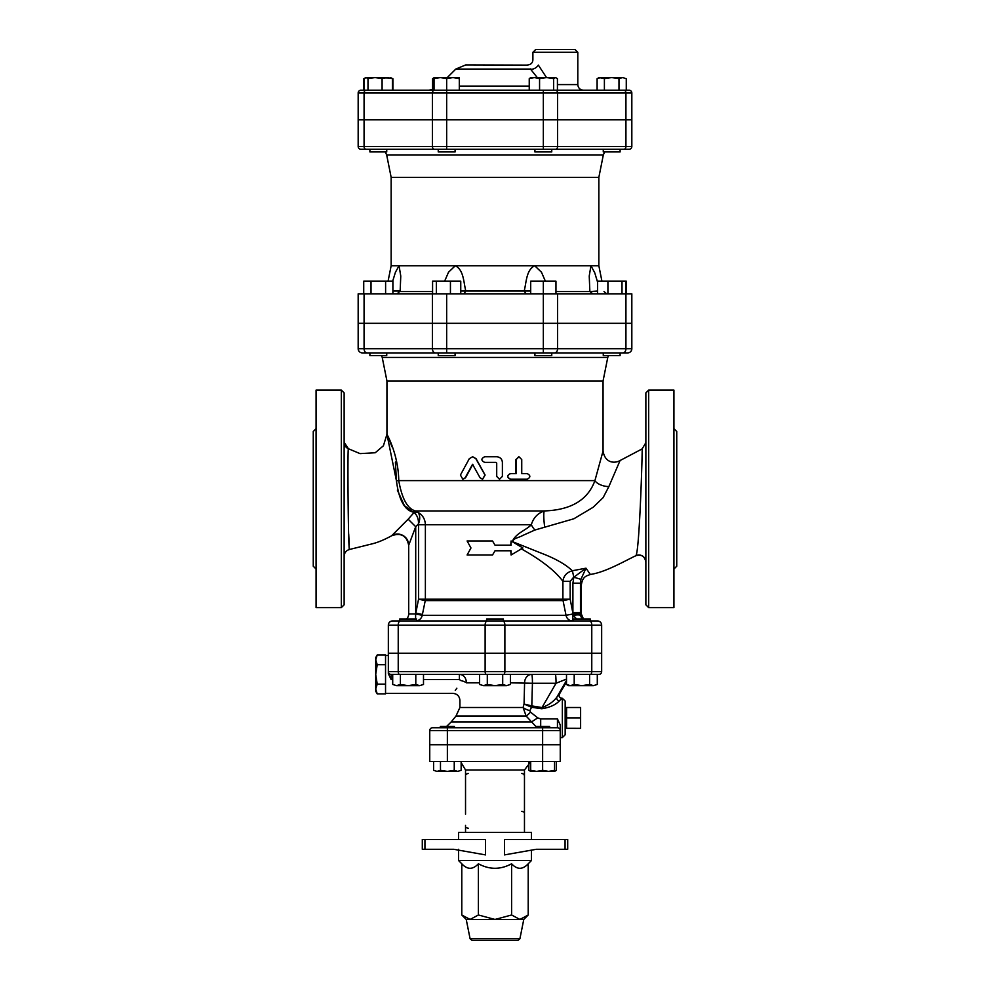 <?xml version="1.0" encoding="UTF-8"?>
<svg xmlns="http://www.w3.org/2000/svg" width="990" height="990" viewBox="0 0 990 990"><rect width="100%" height="100%" fill="white"/><g stroke="black" fill="none" stroke-linecap="round" stroke-linejoin="round"><path stroke-width="1.49" d="M386.731 352.91L369.889 352.91L369.889 355.571L386.731 355.571L386.731 352.91M455.091 352.91L455.091 355.571L438.248 355.571L438.248 352.91M551.752 352.91L620.111 352.91L551.752 352.91L551.752 355.571L534.909 355.571L534.909 352.91M620.111 352.91L620.111 355.571L603.269 355.571L603.269 352.91M625.928 323.433L625.928 348.703L631.83 348.703L631.83 323.433L358.17 323.433L358.17 348.703A4.208 4.208 0 0 0 362.377 352.91L627.623 352.91A4.208 4.208 0 0 0 631.83 348.703A4.208 4.208 0 0 1 627.623 352.91M557.58 323.433L557.58 348.703L625.928 348.703A4.208 2.982 90 0 1 622.957 352.91L554.598 352.91A4.208 2.982 90 0 0 557.58 348.703L543.337 348.703L543.337 352.91M376.72 352.91L384.813 352.91M605.187 352.91L613.28 352.91M447.48 352.91L449.584 352.923M392.894 293.832L392.894 281.197L385.605 281.197L385.605 293.832M371.015 293.832L371.015 281.197L385.605 281.197M363.726 293.832L363.726 281.197L371.015 281.197M460.758 293.832L460.758 281.197L450.438 281.197L450.438 293.832M436.355 293.832L436.355 281.197L450.438 281.197M555.959 293.832L555.959 281.197L543.337 281.197L543.337 293.832L631.83 293.832L631.83 323.297L625.928 323.297L625.928 293.832M597.601 293.832L597.601 281.197L626.274 281.197L626.274 293.832M625.779 293.832L625.779 281.197M622.005 293.832L622.005 281.197M432.581 293.832L432.581 281.197L436.355 281.197M530.702 293.832L530.702 281.197L543.337 281.197M607.909 293.832L607.909 281.197M455.091 149.28L455.091 151.94L438.248 151.94L438.248 149.28L386.731 149.28L386.731 151.94L369.889 151.94L369.889 149.28M551.752 149.28L551.752 151.94L534.909 151.94L534.909 149.28M620.111 149.28L620.111 151.94L603.269 151.94L603.269 149.28L543.337 149.28L629.021 149.28A2.809 2.809 0 0 0 631.83 146.471L631.83 119.815L358.17 119.815L358.17 146.471A2.809 2.809 0 0 0 360.979 149.28L543.337 149.28L543.337 146.471L446.663 146.471L446.663 149.28M367.995 78.693L366.114 77.567L375.037 77.567L367.995 78.693L367.995 90.201L364.221 90.201L364.221 78.693L366.114 77.567L364.753 78.173M390.506 77.567L392.399 78.693L387.239 77.567L382.091 78.693L375.037 77.567L391.867 78.173M365.236 77.826L366.114 77.567M446.663 78.693L440.352 77.567L452.987 77.567L446.663 78.693L446.663 90.201L434.041 90.201L434.041 77.567L440.352 77.567L434.041 78.693M459.298 77.567L459.298 78.693L452.987 77.567L459.298 77.567M553.645 78.693L546.604 77.567L555.538 77.567L553.645 78.693L553.645 90.201L557.419 90.201L557.419 78.693L555.538 77.567M539.562 78.693L534.402 77.567L546.604 77.567L539.562 78.693L539.562 90.201M530.256 77.826L534.402 77.567L529.242 78.693L531.135 77.567M626.274 78.693L622.623 77.567L626.274 78.693L626.274 90.201L597.106 90.201L597.106 78.693L600.757 77.567L622.623 77.567L618.985 78.693L611.684 77.567L604.395 78.693L599.061 77.567L597.106 78.693M434.041 78.173L432.581 78.693L434.462 77.567M437.741 77.567L440.352 77.567M392.399 90.201L392.399 78.693M367.995 90.201L382.091 90.201L382.091 78.693M459.298 90.201L459.298 78.693M529.242 90.201L529.242 78.693M604.395 90.201L604.395 78.693M432.581 89.694L432.581 78.693M618.985 90.201L618.985 78.693M392.894 90.201L392.894 78.693M358.17 119.666L358.17 93.01L631.83 93.01L631.83 119.666L358.17 119.666L358.17 93.01A2.809 2.809 0 0 1 360.979 90.201L363.726 90.201L363.726 78.693M446.663 119.815L446.663 146.471L358.17 146.471A2.809 2.809 0 0 0 360.979 149.28A2.809 2.809 0 0 1 358.17 146.471L358.17 119.815M631.83 93.01A2.809 2.809 0 0 0 629.021 90.201L360.979 90.201A2.809 2.809 0 0 0 358.17 93.01A2.809 2.809 0 0 1 360.979 90.201M557.419 90.201L597.106 90.201M434.041 89.199L428.843 90.201L434.041 90.201M532.892 52.309L535.701 49.5L574.992 49.5L577.801 52.309L532.892 52.309L532.892 59.548C532.806 63.1 530.652 64.944 526.42 65.105L465.733 64.932L455.808 69.052L530.491 69.052A5.618 3.143 144.4 0 0 538.337 65.08C531.296 57.222 531.296 57.222 538.337 65.08L546.517 77.567M530.491 69.052C525.108 63.434 525.108 63.434 530.491 69.052L537.261 77.567L530.417 68.941M463.964 293.832L465.783 291.023L524.217 291.023L526.037 293.832M592.874 293.832L589.916 291.567L555.959 291.567M597.601 291.023L589.916 291.567M397.126 293.832L400.158 291.023L392.894 291.023M530.702 291.023L524.217 291.023C526.445 281.828 526.309 269.874 534.736 265.765L455.264 265.765C463.691 269.874 463.555 281.828 465.783 291.023L460.758 291.023M589.842 291.023L589.236 276.049L590.943 265.765L534.736 265.765L541.481 272.225L545.379 281.197M598.851 177.346L603.331 154.923L386.669 154.923L391.149 177.346L598.851 177.346L598.851 265.765L590.943 265.765L594.705 272.671L597.601 282.212M543.337 323.297L358.17 323.297L358.17 293.832L543.337 293.832L543.337 323.297L625.928 323.297M392.683 281.197L395.443 272.225L399.057 265.765L400.764 276.049L400.158 291.023M444.621 281.197L448.519 272.225L455.264 265.765L391.149 265.765L388.068 281.197M603.331 154.923L604.704 151.94M603.058 380.977L386.942 380.977L382.227 357.427L607.773 357.427L603.058 380.977L603.058 451.007C604.964 463.159 614.604 463.654 619.926 460.61L642.126 448.916C642.609 446.824 639.515 553.955 635.778 555.699L635.729 555.774C623.849 561.417 605.311 572.307 590.337 574.447L585.981 568.198L573.829 577.22L580.92 579.323L585.981 568.198L572.319 570.747C565.612 564.337 555.18 558.447 541.035 553.076L513.476 542.037C511.125 538.869 519.577 537.434 522.51 535.578L534.885 530.034L573.804 518.797L593.171 507.251L603.133 497.624L608.862 486.573L619.988 460.709M527.212 473.604C530.702 475.472 530.702 477.341 527.212 479.21L510.58 479.21C506.954 477.341 506.954 475.472 510.58 473.604L516.186 473.604L516.186 459.57L518.946 456.761L521.742 459.57L521.742 473.604L527.212 473.604M521.742 473.604L526.804 473.604M526.804 479.21L510.382 479.21C506.793 477.341 506.793 475.472 510.382 473.604L515.914 473.604L515.914 459.57L518.797 456.761M496.708 476.4L499.529 479.21L502.388 476.4L502.388 462.367C502.054 458.964 500.16 457.095 496.708 456.761L484.642 456.761C480.992 458.63 480.992 460.499 484.642 462.367L495.99 462.367L496.708 463.072L496.708 476.4L496.683 463.072L495.978 462.367M499.467 479.21L496.683 476.4M480.051 477.774L482.538 479.21L484.989 475.039L475.831 458.692L472.564 456.761L469.297 458.692L460.424 475.039L462.8 479.21L465.164 477.774L472.552 464.31L480.051 477.774M472.713 456.761L476.079 458.692L485.112 475.039L482.613 479.21M472.849 464.31L465.548 477.774L463.011 479.21M510.778 545.168L511.088 540.961L511.088 545.168L495 545.168L492.525 540.961L467.107 540.961L470.968 547.977L467.107 554.994L492.525 554.994L495 550.787L511.088 550.787L511.088 554.994L522.893 547.977L511.088 540.961M495 545.168L492.525 540.961M510.778 550.787L511.088 554.994M495 550.787L492.525 554.994M521.136 548.732C541.431 560.105 555.353 570.982 562.902 581.34L562.902 599.21L570.178 599.21L570.178 581.34L562.902 581.34C563.607 575.809 566.775 572.294 572.393 570.822L573.829 577.22L572.901 583.184L580.462 583.184L580.92 579.323M534.885 530.034A11.224 4.938 56.2 0 1 531.321 524.725C525.777 530.504 515.518 533.239 512.201 541.802M635.778 555.699A7.017 7.004 180 0 1 645.864 561.998M648.673 390.097L645.864 392.906L645.864 604.816L648.673 607.625L648.673 390.097L673.93 390.097L673.93 607.625L648.673 607.625M408.697 545.403C406.779 535.776 401.16 532.533 391.867 535.664C377.239 543.51 372.562 543.572 365.149 545.601L349.47 549.475C348.245 552.841 347.391 445.624 348.418 448.742L344.136 442.282A7.017 7.017 0 0 0 348.418 448.742L360.038 453.618L375.235 452.752L383.427 445.76L386.942 434.325L396.433 480.781C398.821 499.393 404.304 509.813 412.867 512.04L413.956 512.634L408.165 519.193L391.867 535.54A11.224 11.199 0 0 1 408.697 545.243L408.697 613.936A7.017 7.017 0 0 1 406.543 618.985A7.017 7.017 0 0 0 408.697 613.936L408.697 545.243L415.713 526.73L408.165 519.193L401.816 525.492M348.703 533.944L349.21 544.5M417.062 511.694A2.809 2.673 -51.8 0 0 413.956 512.634L415.033 513.464C417.433 515.951 418.597 519.391 418.498 523.809C420.218 519.304 420.119 515.53 418.201 512.474L415.404 510.939A2.809 2.586 107.7 0 0 412.867 512.04L404.403 505.63L397.361 490.1M544.797 527.46A11.224 1.448 84.7 0 1 544.314 510.939L415.404 510.939C407.509 508.823 401.952 498.713 398.76 480.62L396.433 480.781L395.394 462.082M391.966 446.738L387.981 436.442M344.136 604.816L344.136 392.906L341.327 390.097L341.327 607.625L344.136 604.816M341.327 390.097L316.07 390.097L316.07 607.625L341.327 607.625M316.07 569.027L313.261 566.218L313.261 431.492L316.07 428.695M673.93 569.027L676.739 566.218L676.739 431.492L673.93 428.695M358.17 348.703A4.208 4.208 0 0 0 362.377 352.91A4.208 4.208 0 0 1 358.17 348.703L364.072 348.703A4.208 2.982 90 0 0 367.043 352.91M400.331 620.953L392.56 620.953A4.208 4.208 0 0 0 388.34 625.16L388.34 653.227L601.66 653.227L601.66 625.16A4.208 4.208 0 0 0 597.44 620.953L400.331 620.953A4.208 2.104 -90 0 0 398.228 625.16L485.125 625.16A4.208 2.104 -90 0 1 487.229 620.953M399.688 618.985L399.688 620.953L399.688 618.985L416.518 618.985L416.518 620.953L486.585 620.953L486.585 618.985L503.415 618.985L503.415 620.953L573.482 620.953L573.482 618.985L590.312 618.985L590.312 620.953M572.901 583.184L572.901 612.525L580.462 612.525L580.462 583.184L581.179 585.474M608.862 486.573A11.224 5.507 13.4 0 1 594.916 480.62C587.924 499.925 571.057 510.036 544.314 510.939C537.681 513.278 533.35 517.869 531.321 524.725L425.378 524.725L425.378 599.21L562.902 599.21A7.017 6.658 -90 0 0 563.038 600.583L570.178 599.21L573.037 613.911L580.462 613.936L580.462 612.525M573.037 613.911L581.303 613.936L581.303 585.375M581.873 618.985L580.561 615.396A7.017 1.534 169.7 0 0 573.173 615.396L576.675 618.985M573.037 613.961L572.579 620.953A7.017 6.67 -90 0 1 566.033 615.31L573.037 613.961M580.561 615.396L580.462 613.961M415.59 618.985L415.627 613.936L422.235 615.31L425.255 600.583L563.038 600.583L566.033 615.31L422.235 615.31A7.017 6.843 -90 0 1 416.518 620.879M415.033 513.464A2.809 2.339 128 0 1 418.201 512.474C422.779 515.208 425.168 519.304 425.378 524.725L418.56 524.725L418.56 599.21L425.255 600.583A7.017 6.831 -90 0 0 425.378 599.21L418.56 599.21L415.627 613.936L408.697 613.936A7.017 7.017 0 0 1 406.543 618.985M418.56 524.725L418.498 523.809L415.713 526.73L415.713 613.07L422.421 614.456M395.616 457.194L396.718 462.206M603.058 451.007L594.916 480.62L398.76 480.62C398.339 453.754 386.471 433.41 386.942 434.325L386.942 380.977M377.215 693.866L375.717 691.268L375.717 689.003L377.215 693.866L385.543 693.866L385.543 684.14L377.215 684.14L375.717 689.003L375.717 674.425L377.215 684.14M377.215 654.972L375.717 659.835L375.717 657.583L377.215 654.972L385.543 654.972L385.543 684.14M377.215 664.698L375.717 674.425L375.717 659.835L377.215 664.698L385.543 664.698M565.166 728.306L580.61 728.355L580.61 717.923L566.577 717.923L566.577 707.504L580.61 707.504L580.61 717.923M566.577 728.355L566.577 717.923M565.166 707.541L566.577 707.504M392.708 684.461L396.557 685.649L392.708 684.461L392.708 674.425L391.149 674.425L598.851 674.425A2.809 2.809 0 0 0 601.66 671.616A2.809 2.809 0 0 1 598.851 674.425M400.406 684.461L408.103 685.649L396.557 685.649L400.406 684.461L400.406 674.425M423.497 684.461L419.649 685.649L423.497 684.461L423.497 674.425L479.606 674.425L479.606 684.461L483.454 685.649L479.606 684.461M415.8 684.461L419.649 685.649L408.103 685.649L415.8 684.461L415.8 674.425M487.303 684.461L495 685.649L483.454 685.649L487.303 684.461L487.303 674.425M502.697 684.461L506.546 685.649L495 685.649L502.697 684.461L502.697 674.425M510.394 684.461L506.546 685.649L510.394 684.461L510.394 674.425L533.82 674.425M570.351 685.649L574.2 684.461L581.897 685.649L568.569 685.649L566.503 684.461L570.351 685.649M589.595 684.461L593.443 685.649L581.897 685.649L589.595 684.461L589.595 674.425M597.292 684.461L593.443 685.649L597.292 684.461L597.292 674.425M566.503 674.425L566.503 684.461L568.569 685.649M574.2 674.425L574.2 684.461M562.357 737.575L565.166 734.766L565.166 701.081L562.357 698.284L562.357 737.575L560.253 737.575M531.432 707.256L531.717 705.882L524.057 704.014L531.556 707.281L529.836 710.622L530.491 712.107L537.756 717.886L540.689 718.913L557.444 718.913L560.253 724.989L560.253 730.558A2.809 2.809 0 0 0 557.444 727.749L432.556 727.749L440.352 727.749L440.352 726.487L454.385 726.487L454.385 727.749L535.615 727.749L535.615 726.487L549.648 726.487L549.648 727.749L552.655 727.749L549.648 727.749M541.753 708.741L542 707.565L531.803 705.895L531.556 707.281L541.753 708.741C549.66 707.516 555.501 704.917 559.288 700.957L561.441 698.717M591.773 653.375L591.773 671.616L601.66 671.616L601.66 653.375L388.34 653.375L388.34 671.616A2.809 2.809 0 0 0 391.149 674.425L391.149 679.536L388.34 673.707L388.34 671.616L388.34 673.707M554.351 727.749L557.444 727.749L554.351 727.749M447.369 727.749L447.369 730.558L429.747 730.558A2.809 2.809 0 0 1 432.556 727.749A2.809 2.809 0 0 0 429.747 730.558L429.747 744.591L560.253 744.591L560.253 730.558A2.809 2.809 0 0 0 557.444 727.749A2.809 2.809 0 0 1 560.253 730.558L560.253 724.989M559.288 700.957A2.809 2.24 39.6 0 1 556.875 697.133C553.336 701.811 548.373 705.288 542 707.565L556.034 683.261L566.503 679.078M559.004 694.572L556.875 697.133L566.503 680.452M510.394 682.84L532.434 683.261A8.415 0.73 90 0 0 531.692 674.425A8.415 7.103 -90 0 0 524.589 682.84L524.057 704.014L523.091 707.491L526.111 716.005L535.887 726.487M529.836 710.622A8.415 3.019 16.7 0 1 523.091 707.491L459.917 707.491L459.917 700.376C459.496 696.119 457.157 693.792 452.9 693.359L385.543 693.371M466.5 682.84C458.469 705.647 458.469 705.647 466.5 682.84C458.469 705.647 458.469 705.647 466.5 682.84C465.993 677.469 463.629 674.66 459.397 674.425L459.397 679.536L460.808 680.563A7.017 2.215 -166.2 0 1 466.5 682.84L479.606 682.84M540.689 718.913L540.689 726.487M537.756 717.886L531.568 721.896L451.254 721.896L456.006 716.005L526.111 716.005A8.415 1.621 -50.7 0 0 530.491 712.107M555.291 674.425A8.415 0.73 -90 0 1 556.034 683.261L532.434 683.261L531.803 705.895M460.808 680.563C451.155 697.207 451.155 697.207 460.808 680.563L460.808 680.563M455.276 690.389L456.848 688.223M479.606 674.425L459.397 674.425M461.142 770.331L457.702 771.396L461.142 770.331L461.142 761.57M433.595 770.331L437.036 771.396L433.595 770.331L433.595 761.57M447.369 771.396L454.249 770.331L457.702 771.396L437.036 771.396L440.476 770.331L447.369 771.396M530.702 770.331L536.667 771.396L530.702 771.396L530.702 761.57M542.631 770.331L548.596 771.396L536.667 771.396L542.631 770.331L542.631 761.57L429.747 761.57L429.747 744.727L447.369 744.727L447.369 761.57M548.596 771.396L554.561 770.331L554.561 771.396L548.596 771.396M528.858 762.597L528.858 770.331L530.702 771.148M554.561 771.148L556.405 770.331L556.405 761.57M454.249 761.57L454.249 770.331M440.476 761.57L440.476 770.331M554.561 761.57L554.561 770.331M461.786 863.775C467.317 869.777 472.849 869.777 478.393 863.775C489.468 869.777 500.532 869.777 511.607 863.775C517.151 869.777 522.683 869.777 528.215 863.775L531.482 860.508L458.519 860.508L461.786 863.775L461.786 914.995L470.089 919.45L466.228 919.45L461.786 914.995M528.215 863.775L528.215 914.995L519.911 919.45L470.089 919.45L478.393 914.995L495 919.45L511.607 914.995L519.911 919.45L523.772 919.45L528.215 914.995M511.607 863.775L511.607 914.995M483.256 940.5L485.682 940.5M519.899 938.805L470.101 938.805L472.168 940.5L517.832 940.5L519.899 938.805L523.772 919.45M478.393 863.775L478.393 914.995M565.067 849.284L536.295 849.284L504.467 854.902L504.467 839.458L567.703 839.458L567.703 849.284L565.067 849.284L565.067 839.458M458.519 839.458L458.519 832.442L531.482 832.442L531.482 839.458M424.933 839.458L485.533 839.458L485.533 854.902L453.705 849.284L424.933 849.284L424.933 839.458L422.297 839.458L422.297 849.284L424.933 849.284M458.519 849.284L458.519 860.508M521.668 773.499A2.809 2.809 0 0 1 523.364 774.069M524.193 775.096A2.809 2.809 0 0 1 524.465 776.309L524.465 769.985L530.702 761.855M522.039 811.367A2.809 2.809 0 0 1 521.668 811.392A2.809 2.809 0 0 1 523.364 811.961M466.364 774.316A2.809 2.809 0 0 1 468.332 773.499M465.535 814.201L465.535 769.985L524.465 769.985M524.465 832.442L524.465 776.309M465.535 808.582L465.535 776.309M467.961 828.209A2.809 2.809 0 0 0 468.332 828.234A2.809 2.809 0 0 1 466.637 827.652M461.142 762.597L465.535 769.985M465.535 832.442L465.535 825.425M560.253 761.57L542.631 761.57L542.631 744.727L560.253 744.727L560.253 761.57M542.631 744.727L447.369 744.727M623.947 149.28A2.809 1.98 90 0 0 625.928 146.471L631.83 146.471A2.809 2.809 0 0 1 629.021 149.28M625.928 119.815L625.928 146.471L557.58 146.471A2.809 1.98 90 0 1 555.588 149.28M557.58 119.815L557.58 146.471L543.337 146.471L543.337 119.815M432.42 119.815L432.42 146.471A2.809 1.98 90 0 0 434.412 149.28M364.072 119.815L364.072 146.471A2.809 1.98 90 0 0 366.053 149.28M364.072 119.666L364.072 93.01A2.809 1.98 -90 0 1 366.053 90.201M432.42 119.666L432.42 93.01A2.809 1.98 -90 0 1 434.412 90.201M446.663 119.666L446.663 90.201M543.337 119.666L543.337 90.201M557.58 119.666L557.58 93.01A2.809 1.98 -90 0 0 555.588 90.201M625.928 119.666L625.928 93.01A2.809 1.98 -90 0 0 623.947 90.201M577.801 52.309L577.801 84.583L557.419 84.583M529.242 86.093L459.298 86.093M432.581 291.567L400.084 291.567M557.58 323.297L557.58 293.832M446.663 323.297L446.663 293.832M432.42 323.297L432.42 293.832M364.072 323.297L364.072 293.832M543.337 323.433L543.337 348.703L446.663 348.703L446.663 352.91M446.663 323.433L446.663 348.703L432.42 348.703A4.208 2.982 90 0 0 435.402 352.91M432.42 323.433L432.42 348.703L364.072 348.703L364.072 323.433M398.228 653.227L398.228 625.16L388.34 625.16A4.208 4.208 0 0 1 392.56 620.953M485.125 653.227L485.125 625.16L504.875 625.16A4.208 2.104 -90 0 0 502.772 620.953M504.875 653.227L504.875 625.16L591.773 625.16A4.208 2.104 -90 0 0 589.669 620.953M591.773 653.227L591.773 625.16L601.66 625.16M570.178 581.34L573.606 577.244M504.875 653.375L504.875 671.616L591.773 671.616A2.809 1.398 90 0 1 590.374 674.425M485.125 653.375L485.125 671.616L504.875 671.616A2.809 1.398 90 0 1 503.477 674.425M398.228 653.375L398.228 671.616L485.125 671.616A2.809 1.398 90 0 0 486.523 674.425M388.34 671.616L398.228 671.616A2.809 1.398 90 0 0 399.626 674.425M447.369 744.591L447.369 730.558L542.631 730.558L542.631 727.749M542.631 744.591L542.631 730.558L560.253 730.558M557.444 718.913L557.444 727.749M391.149 679.536L392.708 679.536M423.497 679.536L459.397 679.536M607.773 357.427L608.504 355.571M382.227 357.427L381.496 355.571M577.801 84.583C578.135 87.999 580.004 89.867 583.407 90.201M455.808 69.052L447.282 77.567M604.011 291.567L606.759 293.832M598.851 265.765L601.932 281.197M386.669 154.923L385.296 151.94M391.149 177.346L391.149 265.765M635.729 555.774C641.31 554.115 644.688 556.207 645.864 562.06M642.126 448.916L645.864 442.703M349.47 549.475C346.141 550.527 344.359 552.791 344.136 556.281M348.418 448.742L360.038 453.618M581.303 585.337C582.516 575.871 586.996 575.97 590.349 574.447M581.303 613.936L583.457 618.985M562.357 698.284L561.862 698.284C559.461 697.802 558.645 696.391 559.424 694.077L566.503 681.838M388.34 655.479L385.543 655.479M451.254 721.896L446.564 726.487M459.917 707.491L456.006 716.005M530.702 771.396L528.858 770.331M554.561 771.396L556.405 770.331M470.101 938.805L466.228 919.45M531.482 850.125L531.482 860.508"/></g></svg>
